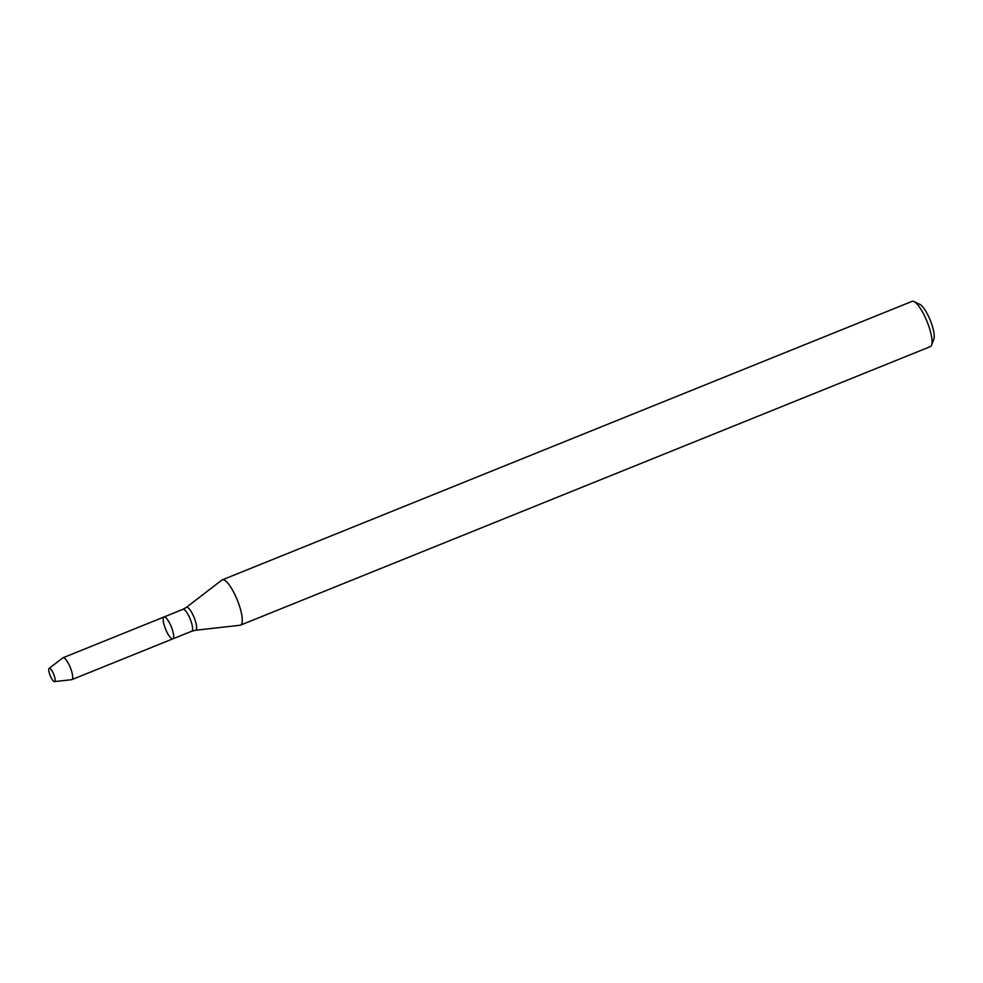 <?xml version="1.0" encoding="UTF-8"?>
<svg xmlns="http://www.w3.org/2000/svg" width="983" height="983" viewBox="0 0 983 983"><rect width="100%" height="100%" fill="white"/><g stroke="black" fill="none" stroke-linecap="round" stroke-linejoin="round"><path stroke-width="1.47" d="M164.014 616.98L182.936 609.337A11.796 3.096 -112 0 1 190.174 619.007A11.796 3.096 -112 0 1 191.832 631.184A11.796 3.096 -112 0 1 191.771 631.209L172.848 638.852A11.796 3.096 -112 0 0 172.897 638.827A11.796 3.096 -112 0 0 171.251 626.65A11.796 3.096 -112 0 0 164.014 616.98A11.796 3.096 -112 0 0 165.562 629.071A11.796 3.096 -112 0 0 172.848 638.852A11.796 3.096 -112 0 0 172.897 638.827A11.796 3.096 -112 0 0 171.251 626.65A11.796 3.096 -112 0 0 164.014 616.98L63.023 657.75A11.796 3.096 -112 0 0 62.826 657.86L49.15 668.366A7.164 1.88 -112 0 0 50.207 675.64A7.164 1.88 -112 0 0 54.495 681.612A7.164 1.88 -112 0 0 54.667 681.563A7.164 1.88 -112 0 0 53.561 673.933A7.164 1.88 -112 0 0 49.15 668.366M240.638 625.077A24.403 6.402 -112 0 0 237.222 599.863A24.403 6.402 -112 0 0 222.244 579.872A24.403 6.402 -112 0 0 221.839 580.105L186.291 607.42A12.349 3.244 -112 0 1 193.909 617.005A12.349 3.244 -112 0 1 195.814 630.177A12.349 3.244 -112 0 1 195.519 630.263L240.061 625.249A24.403 6.402 -112 0 0 240.516 625.127A24.403 6.402 -112 0 0 240.638 625.077M240.516 625.127L930.299 346.643A24.403 6.402 -112 0 0 930.422 346.594A24.403 6.402 -112 0 0 931.565 345.144A24.403 6.402 -112 0 0 927.092 321.625A24.403 6.402 -112 0 0 913.981 301.584A24.403 6.402 -112 0 0 912.015 301.388L222.244 579.872M931.565 345.144L933.85 339.16A19.525 5.124 -112 0 0 930.274 320.335A19.525 5.124 -112 0 0 919.781 304.312L913.981 301.584M54.495 681.612L71.636 679.683A11.796 3.096 -112 0 0 71.857 679.634A11.796 3.096 -112 0 0 70.26 667.42A11.796 3.096 -112 0 0 63.023 657.75M71.857 679.634A11.796 3.096 -112 0 0 71.906 679.597L172.848 638.852M182.936 609.337L186.291 607.42M191.771 631.209L195.519 630.263"/></g></svg>
